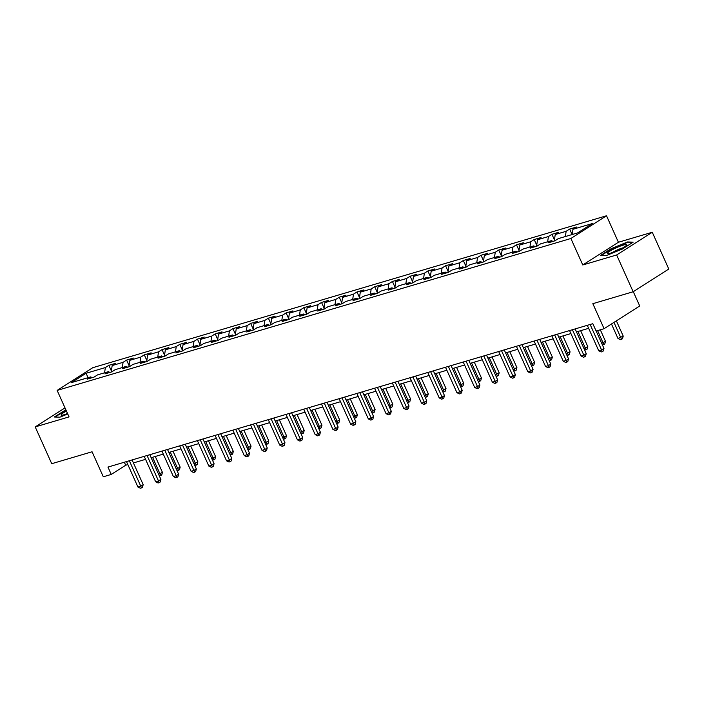 <?xml version="1.0" encoding="UTF-8"?>
<svg xmlns="http://www.w3.org/2000/svg" width="704" height="704" viewBox="0 0 704 704"><rect width="100%" height="100%" fill="white"/><g stroke="black" fill="none" stroke-linecap="round" stroke-linejoin="round"><path stroke-width="1.06" d="M606.514 215.767L92.778 367.69L57.147 390.412L570.882 238.498L606.514 215.767L618.411 242.255L582.78 264.977L616.642 254.971L652.265 232.25L618.411 242.255M652.265 232.25L668.8 269.034L633.169 291.755L592.838 303.679L604.085 328.698L639.716 305.976L633.292 291.685M65.006 407.898L35.2 426.914L51.735 463.698L92.066 451.774L103.303 476.784L111.258 474.434L125.699 465.221L127.846 464.587M616.642 254.971L633.169 291.755M92.171 377.67L90.71 376.895L87.199 379.139L94.01 377.124L97.53 374.88L108.434 371.659L104.914 373.903L111.734 371.888L115.245 369.644L126.157 366.414L122.637 368.658L129.457 366.643L132.968 364.399L143.88 361.178L140.36 363.422L147.18 361.407L150.691 359.163L161.603 355.934L158.083 358.178L164.903 356.162L168.414 353.918L179.326 350.698L175.806 352.933L182.626 350.918L186.138 348.682L197.05 345.453L193.53 347.697L200.35 345.682L203.861 343.438L214.764 340.217L211.253 342.452L218.073 340.437L221.584 338.202L232.487 334.972L228.976 337.216L235.796 335.201L239.307 332.957L250.21 329.727L246.699 331.971L253.519 329.956L257.03 327.712L267.934 324.491L264.422 326.735L271.234 324.72L274.754 322.476L285.657 319.246L282.146 321.49L288.957 319.475L292.477 317.231L303.38 314.01L299.869 316.254L306.68 314.239L310.2 311.995L321.103 308.766L317.592 311.01L324.403 308.994L327.923 306.75L338.826 303.53L335.315 305.765L342.126 303.75L345.646 301.514L356.55 298.285L353.038 300.529L359.85 298.514L363.37 296.27L374.273 293.049L370.762 295.284L377.573 293.269L381.084 291.034L391.996 287.804L388.476 290.048L395.296 288.033L398.807 285.789L409.719 282.559L406.199 284.803L413.019 282.788L416.53 280.544L427.442 277.323L423.922 279.567L430.742 277.552L434.254 275.308L445.166 272.078L441.646 274.322L448.466 272.307L451.977 270.063L462.889 266.842L459.369 269.086L466.189 267.071L469.7 264.827L480.612 261.598L477.092 263.842L483.912 261.826L487.423 259.582L498.326 256.362L494.815 258.597L501.635 256.582L505.146 254.346L516.05 251.117L512.538 253.361L519.358 251.346L522.87 249.102L533.773 245.881L530.262 248.116L537.082 246.101L540.593 243.866L551.496 240.636L547.985 242.88L554.796 240.865L558.316 238.621L577.632 232.91L592.266 223.573L572.95 229.284L576.47 227.04L569.65 229.064L572.114 234.538M90.71 376.895L71.394 382.615L86.029 373.278L105.345 367.567L108.865 365.323L111.382 370.938M569.65 229.064L566.139 231.299L555.227 234.529L558.747 232.285L551.927 234.3L548.416 236.544L537.504 239.765L541.024 237.53L534.204 239.545L530.693 241.78L519.781 245.01L523.301 242.766L516.481 244.781L512.97 247.025L502.058 250.246L505.578 248.01L498.758 250.026L495.246 252.261L484.334 255.49L487.854 253.246L481.034 255.262L477.523 257.506L466.611 260.735L470.131 258.491L463.311 260.506L459.8 262.75L448.897 265.971L452.408 263.727L445.588 265.742L442.077 267.986L431.174 271.216L434.685 268.972L427.865 270.987L424.354 273.231L413.45 276.452L416.962 274.208L410.142 276.232L406.63 278.467L395.727 281.697L399.238 279.453L392.427 281.468L388.907 283.712L378.004 286.933L381.515 284.698L374.704 286.713L371.184 288.948L360.281 292.178L363.792 289.934L356.981 291.949L353.461 294.193L342.558 297.414L346.069 295.178L339.258 297.194L335.738 299.429L324.834 302.658L328.346 300.414L321.534 302.43L318.014 304.674L307.111 307.903L310.622 305.659L303.811 307.674L300.291 309.918L289.388 313.139L292.908 310.895L286.088 312.91L282.577 315.154L271.665 318.384L275.185 316.14L268.365 318.155L264.854 320.399L253.942 323.62L257.462 321.376L250.642 323.4L247.13 325.635L236.218 328.865L239.738 326.621L232.918 328.636L229.407 330.88L218.495 334.101L222.015 331.866L215.195 333.881L211.684 336.116L200.772 339.346L204.292 337.102L197.472 339.117L193.961 341.361L183.058 344.582L186.569 342.346L179.749 344.362L176.238 346.597L165.334 349.826L168.846 347.582L162.026 349.598L158.514 351.842L147.611 355.071L151.122 352.827L144.302 354.842L140.791 357.086L129.888 360.307L133.399 358.063L126.588 360.078L123.068 362.322L112.165 365.552L115.676 363.308L108.865 365.323M604.085 328.698L596.13 331.047L592.821 323.69L107.95 467.078L111.258 474.434M109.894 372.434L108.434 371.659M112.165 365.552L111.223 372.038M123.068 362.322L122.311 367.558M127.618 367.189L126.157 366.414M129.888 360.307L128.946 366.793M140.791 357.086L140.034 362.314M145.341 361.944L143.88 361.178M147.611 355.071L146.67 361.557M158.514 351.842L157.758 357.069M163.064 356.708L161.603 355.934M165.334 349.826L164.393 356.312M176.238 346.597L175.481 351.833M180.787 351.463L179.326 350.698M183.058 344.582L182.116 351.076M193.961 341.361L193.204 346.588M198.502 346.227L197.05 345.453M200.772 339.346L199.839 345.831M211.684 336.116L210.927 341.352M216.225 340.982L214.764 340.217M218.495 334.101L217.562 340.586M229.407 330.88L228.65 336.107M233.948 335.746L232.487 334.972M236.218 328.865L235.286 335.35M247.13 325.635L246.374 330.871M251.671 330.502L250.21 329.727M253.942 323.62L253.009 330.106M264.854 320.399L264.097 325.626M269.394 325.266L267.934 324.491M271.665 318.384L270.732 324.87M282.577 315.154L281.82 320.39M287.118 320.021L285.657 319.246M289.388 313.139L288.455 319.625M300.291 309.918L299.543 315.146M304.841 314.776L303.38 314.01M307.111 307.903L306.17 314.389M318.014 304.674L317.258 309.901M322.564 309.54L321.103 308.766M324.834 302.658L323.893 309.144M335.738 299.429L334.981 304.665M340.287 304.295L338.826 303.53M342.558 297.414L341.616 303.908M353.461 294.193L352.704 299.42M358.01 299.059L356.55 298.285M360.281 292.178L359.339 298.663M371.184 288.948L370.427 294.184M375.734 293.814L374.273 293.049M378.004 286.933L377.062 293.418M388.907 283.712L388.15 288.939M393.457 288.578L391.996 287.804M395.727 281.697L394.786 288.182M406.63 278.467L405.874 283.703M411.18 283.334L409.719 282.559M413.45 276.452L412.509 282.938M424.354 273.231L423.597 278.458M428.903 278.098L427.442 277.323M431.174 271.216L430.232 277.702M442.077 267.986L441.32 273.222M446.626 272.853L445.166 272.078M448.897 265.971L447.955 272.457M459.8 262.75L459.043 267.978M464.341 267.608L462.889 266.842M466.611 260.735L465.678 267.221M477.523 257.506L476.766 262.733M482.064 262.372L480.612 261.598M484.334 255.49L483.402 261.976M495.246 252.261L494.49 257.497M499.787 257.127L498.326 256.362M502.058 250.246L501.125 256.74M512.97 247.025L512.213 252.252M517.51 251.891L516.05 251.117M519.781 245.01L518.848 251.495M530.693 241.78L529.936 247.016M535.234 246.646L533.773 245.881M537.504 239.765L536.571 246.25M548.416 236.544L547.659 241.771M552.957 241.41L551.496 240.636M555.227 234.529L554.294 241.014M566.139 231.299L565.382 236.535M572.95 229.284L572.194 234.52M582.78 264.977L570.882 238.498M35.2 426.914L69.054 416.9L57.147 390.412M133.426 462.942L145.57 459.342M151.149 457.697L163.293 454.106M168.863 452.461L181.016 448.862M186.586 447.216L198.739 443.626M204.31 441.971L216.462 438.381M222.033 436.735L234.186 433.145M239.756 431.49L251.909 427.9M257.479 426.254L269.632 422.655M275.202 421.01L287.355 417.419M292.926 415.774L305.078 412.174M310.649 410.529L322.793 406.938M328.372 405.293L340.516 401.694M346.095 400.048L358.239 396.458M363.818 394.803L375.962 391.213M381.542 389.567L393.686 385.977M399.265 384.322L411.409 380.732M416.988 379.086L429.132 375.487M434.711 373.842L446.855 370.251M452.426 368.606L464.578 365.006M470.149 363.361L482.302 359.77M487.872 358.125L500.025 354.526M505.595 352.88L517.748 349.29M523.318 347.635L535.471 344.045M541.042 342.399L553.194 338.809M558.765 337.154L570.918 333.564M576.488 331.918L588.641 328.319M86.029 373.278L88.123 377.661M105.345 367.567L104.588 372.794M124.353 462.229L125.699 465.221M551.927 234.3L554.453 239.914M534.204 239.545L536.73 245.15M516.481 244.781L519.006 250.395M498.758 250.026L501.283 255.64M481.034 255.262L483.56 260.876M463.311 260.506L465.837 266.121M445.588 265.742L448.114 271.357M427.865 270.987L430.39 276.602M410.142 276.232L412.667 281.838M392.427 281.468L394.944 287.082M374.704 286.713L377.221 292.318M356.981 291.949L359.498 297.563M339.258 297.194L341.774 302.808M321.534 302.43L324.051 308.044M303.811 307.674L306.337 313.289M286.088 312.91L288.614 318.525M268.365 318.155L270.89 323.77M250.642 323.4L253.167 329.006M232.918 328.636L235.444 334.25M215.195 333.881L217.721 339.486M197.472 339.117L199.998 344.731M179.749 344.362L182.274 349.976M162.026 349.598L164.551 355.212M144.302 354.842L146.828 360.457M126.588 360.078L129.105 365.693M627.572 241.974L611.248 248.635L600.512 255.482L606.118 255.658L622.442 248.996L633.169 242.15L627.572 241.974L627.81 242.493M65.868 409.816L54.296 417.006L59.893 417.182L67.742 413.978M590.128 324.491L601.559 349.923L598.726 350.768L587.294 325.327M596.174 331.038L603.97 348.392L601.559 349.923L602.29 351.63L601.154 351.965L598.726 350.768M603.97 348.392L603.258 351.014L602.29 351.63M611.468 323.99L617.98 338.483L623.225 336.107L616.378 320.857M623.225 336.107L622.512 338.73L621.553 339.346L613.967 322.388M621.553 339.346L620.418 339.68L617.98 338.483M613.712 249.005A10.595 1.496 -24.2 0 0 607.763 253.651A10.595 1.496 -24.2 0 0 620.242 249.216A10.595 1.496 -24.2 0 0 626.49 245.238A10.595 1.496 -24.2 0 0 623.26 245.106A10.595 1.496 -24.2 0 0 613.712 249.005M622.626 247.958A7.251 1.021 -24.2 0 0 615.525 250.782A7.251 1.021 -24.2 0 0 612.366 252.569M601.251 255.499L611.556 248.934L627.37 242.475L632.403 242.642M66.431 411.074A10.595 1.496 -24.2 0 0 61.547 415.184A10.595 1.496 -24.2 0 0 64.495 414.63A10.595 1.496 -24.2 0 0 67.566 413.582M55.035 417.032L66.035 410.177M67.434 413.301A7.251 1.021 -24.2 0 0 66.141 414.093M572.405 329.727L583.836 355.168L581.002 356.004L569.571 330.572M575.142 328.918L586.247 353.628L583.836 355.168L584.566 356.866L583.431 357.21L581.002 356.004M586.247 353.628L585.534 356.259L584.566 356.866M554.682 334.972L566.122 360.404L563.279 361.249L551.848 335.808M557.418 334.162L568.524 358.873L566.122 360.404L566.843 362.111L565.708 362.446L563.279 361.249M568.524 358.873L567.811 361.495L566.843 362.111M601.682 343.306L605.502 341.352L600.318 329.806M605.502 341.352L604.789 343.974L603.83 344.59L597.59 330.616M603.83 344.59L602.334 344.749M583.959 348.542L587.787 346.588L580.642 330.686M587.787 346.588L587.066 349.21L586.106 349.826L577.905 331.496M586.106 349.826L584.61 349.985M536.958 340.208L548.398 365.649L545.556 366.485L534.125 341.053M539.695 339.398L550.801 364.109L548.398 365.649L549.129 367.356L547.985 367.69L545.556 366.485M550.801 364.109L550.088 366.74L549.129 367.356M519.244 345.453L530.675 370.885L527.833 371.73L516.402 346.289M521.972 344.643L533.078 369.354L530.675 370.885L531.406 372.592L530.262 372.926L527.833 371.73M533.078 369.354L532.365 371.976L531.406 372.592M501.521 350.689L512.952 376.13L510.11 376.966L498.678 351.534M504.249 349.888L515.354 374.598L512.952 376.13L513.682 377.837L512.547 378.171L510.11 376.966M515.354 374.598L514.642 377.221L513.682 377.837M566.236 353.786L570.064 351.833L562.918 335.931M570.064 351.833L569.342 354.455L568.383 355.071L560.182 336.741M568.383 355.071L566.887 355.23M548.513 359.022L552.341 357.069L545.195 341.167M552.341 357.069L551.619 359.7L550.66 360.307L542.458 341.977M550.66 360.307L549.164 360.466M530.79 364.267L534.618 362.314L527.472 346.412M534.618 362.314L533.905 364.936L532.937 365.552L524.735 347.222M532.937 365.552L531.441 365.71M513.066 369.503L516.894 367.55L509.749 351.657M516.894 367.55L516.182 370.181L515.214 370.788L507.012 352.458M515.214 370.788L513.718 370.946M495.343 374.748L499.171 372.794L492.026 356.893M499.171 372.794L498.458 375.417L497.49 376.033L489.289 357.702M497.49 376.033L495.994 376.191M477.629 379.984L481.448 378.03L474.302 362.138M481.448 378.03L480.735 380.662L479.767 381.278L471.566 362.947M479.767 381.278L478.271 381.436M459.906 385.229L463.725 383.275L456.579 367.374M463.725 383.275L463.012 385.898L462.044 386.514L453.842 368.183M462.044 386.514L460.548 386.672M442.182 390.474L446.002 388.52L438.856 372.618M446.002 388.52L445.289 391.142L444.321 391.758L436.119 373.428M444.321 391.758L442.825 391.917M424.459 395.71L428.278 393.756L421.133 377.854M428.278 393.756L427.566 396.378L426.606 396.994L418.396 378.664M426.606 396.994L425.102 397.153M406.736 400.954L410.555 399.001L403.41 383.099M410.555 399.001L409.842 401.623L408.883 402.239L400.682 383.909M408.883 402.239L407.387 402.398M389.013 406.19L392.832 404.237L385.686 388.335M392.832 404.237L392.119 406.868L391.16 407.475L382.958 389.145M391.16 407.475L389.664 407.634M371.29 411.435L375.109 409.482L367.963 393.58M375.109 409.482L374.396 412.104L373.437 412.72L365.235 394.39M373.437 412.72L371.941 412.878M353.566 416.671L357.386 414.718L350.24 398.825M357.386 414.718L356.673 417.349L355.714 417.956L347.512 399.626M355.714 417.956L354.218 418.114M335.843 421.916L339.662 419.962L332.517 404.061M339.662 419.962L338.95 422.585L337.99 423.201L329.789 404.87M337.99 423.201L336.494 423.359M318.12 427.152L321.948 425.198L314.802 409.306M321.948 425.198L321.226 427.83L320.267 428.446L312.066 410.115M320.267 428.446L318.771 428.604M300.397 432.397L304.225 430.443L297.079 414.542M304.225 430.443L303.503 433.066L302.544 433.682L294.342 415.351M302.544 433.682L301.048 433.84M282.674 437.642L286.502 435.688L279.356 419.786M286.502 435.688L285.78 438.31L284.821 438.926L276.619 420.596M284.821 438.926L283.325 439.085M264.95 442.878L268.778 440.924L261.633 425.022M268.778 440.924L268.057 443.546L267.098 444.162L258.896 425.832M267.098 444.162L265.602 444.321M247.227 448.122L251.055 446.169L243.91 430.267M251.055 446.169L250.342 448.791L249.374 449.407L241.173 431.077M249.374 449.407L247.878 449.566M483.798 355.934L495.229 381.374L492.386 382.21L480.955 356.77M486.526 355.124L497.631 379.834L495.229 381.374L495.959 383.073L494.824 383.407L492.386 382.21M497.631 379.834L496.918 382.457L495.959 383.073M466.074 361.178L477.506 386.61L474.663 387.455L463.232 362.014M468.802 360.369L479.908 385.079L477.506 386.61L478.236 388.318L477.101 388.652L474.663 387.455M479.908 385.079L479.195 387.702L478.236 388.318M448.351 366.414L459.782 391.855L456.94 392.691L445.509 367.25M451.079 365.605L462.185 390.315L459.782 391.855L460.513 393.554L459.378 393.897L456.94 392.691M462.185 390.315L461.472 392.946L460.513 393.554M430.628 371.659L442.059 397.091L439.217 397.936L427.786 372.495M433.365 370.85L444.47 395.56L442.059 397.091L442.79 398.798L441.654 399.133L439.217 397.936M444.47 395.56L443.749 398.182L442.79 398.798M412.905 376.895L424.336 402.336L421.494 403.172L410.062 377.74M415.642 376.086L426.747 400.796L424.336 402.336L425.066 404.034L423.931 404.378L421.494 403.172M426.747 400.796L426.026 403.427L425.066 404.034M395.182 382.14L406.613 407.572L403.77 408.417L392.339 382.976M397.918 381.33L409.024 406.041L406.613 407.572L407.343 409.279L406.208 409.614L403.77 408.417M409.024 406.041L408.302 408.663L407.343 409.279M377.458 387.376L388.89 412.817L386.047 413.653L374.616 388.221M380.195 386.566L391.301 411.277L388.89 412.817L389.62 414.524L388.485 414.858L386.047 413.653M391.301 411.277L390.579 413.908L389.62 414.524M359.735 392.621L371.166 418.053L368.324 418.898L356.893 393.457M362.472 391.811L373.578 416.522L371.166 418.053L371.897 419.76L370.762 420.094L368.324 418.898M373.578 416.522L372.865 419.144L371.897 419.76M342.012 397.857L353.443 423.298L350.61 424.134L339.17 398.702M344.749 397.056L355.854 421.766L353.443 423.298L354.174 425.005L353.038 425.339L350.61 424.134M355.854 421.766L355.142 424.389L354.174 425.005M324.289 403.102L335.72 428.542L332.886 429.378L321.446 403.938M327.026 402.292L338.131 427.002L335.72 428.542L336.45 430.241L335.315 430.575L332.886 429.378M338.131 427.002L337.418 429.625L336.45 430.241M306.566 408.346L317.997 433.778L315.163 434.623L303.732 409.182M309.302 407.537L320.408 432.247L317.997 433.778L318.727 435.486L317.592 435.82L315.163 434.623M320.408 432.247L319.695 434.87L318.727 435.486M288.842 413.582L300.274 439.023L297.44 439.859L286.009 414.427M291.579 412.773L302.685 437.483L300.274 439.023L301.004 440.722L299.869 441.065L297.44 439.859M302.685 437.483L301.972 440.114L301.004 440.722M271.119 418.827L282.559 444.259L279.717 445.104L268.286 419.663M273.856 418.018L284.962 442.728L282.559 444.259L283.281 445.966L282.146 446.301L279.717 445.104M284.962 442.728L284.249 445.35L283.281 445.966M253.396 424.063L264.836 449.504L261.994 450.34L250.562 424.908M256.133 423.254L267.238 447.964L264.836 449.504L265.566 451.202L264.422 451.546L261.994 450.34M267.238 447.964L266.526 450.595L265.566 451.202M235.682 429.308L247.113 454.74L244.27 455.585L232.839 430.144M238.41 428.498L249.515 453.209L247.113 454.74L247.843 456.447L246.699 456.782L244.27 455.585M249.515 453.209L248.802 455.831L247.843 456.447M217.958 434.544L229.39 459.985L226.547 460.821L215.116 435.389M220.686 433.734L231.792 458.445L229.39 459.985L230.12 461.692L228.985 462.026L226.547 460.821M231.792 458.445L231.079 461.076L230.12 461.692M200.235 439.789L211.666 465.221L208.824 466.066L197.393 440.625M202.963 438.979L214.069 463.69L211.666 465.221L212.397 466.928L211.262 467.262L208.824 466.066M214.069 463.69L213.356 466.312L212.397 466.928M182.512 445.025L193.943 470.466L191.101 471.302L179.67 445.87M185.24 444.224L196.346 468.934L193.943 470.466L194.674 472.173L193.538 472.507L191.101 471.302M196.346 468.934L195.633 471.557L194.674 472.173M229.504 453.358L233.332 451.405L226.186 435.503M233.332 451.405L232.619 454.036L231.651 454.643L223.45 436.313M231.651 454.643L230.155 454.802M211.781 458.603L215.609 456.65L208.463 440.748M215.609 456.65L214.896 459.272L213.928 459.888L205.726 441.558M213.928 459.888L212.432 460.046M164.789 450.27L176.22 475.71L173.378 476.546L161.946 451.106M167.517 449.46L178.622 474.17L176.22 475.71L176.95 477.409L175.815 477.743L173.378 476.546M178.622 474.17L177.91 476.793L176.95 477.409M194.066 463.839L197.886 461.886L190.74 445.993M197.886 461.886L197.173 464.517L196.205 465.124L188.003 446.794M196.205 465.124L194.709 465.282M147.066 455.514L158.497 480.946L155.654 481.791L144.223 456.35M149.802 454.705L160.908 479.415L158.497 480.946L159.227 482.654L158.092 482.988L155.654 481.791M160.908 479.415L160.186 482.038L159.227 482.654M176.343 469.084L180.162 467.13L173.017 451.229M180.162 467.13L179.45 469.753L178.482 470.369L170.28 452.038M178.482 470.369L176.986 470.527M129.342 460.75L140.774 486.191L137.931 487.027L126.5 461.595M132.079 459.941L143.185 484.651L140.774 486.191L141.504 487.89L140.369 488.233L137.931 487.027M143.185 484.651L142.463 487.282L141.504 487.89M158.62 474.32L162.439 472.366L155.294 456.474M162.439 472.366L161.726 474.998L160.758 475.614L152.557 457.283M160.758 475.614L159.262 475.772"/></g></svg>
